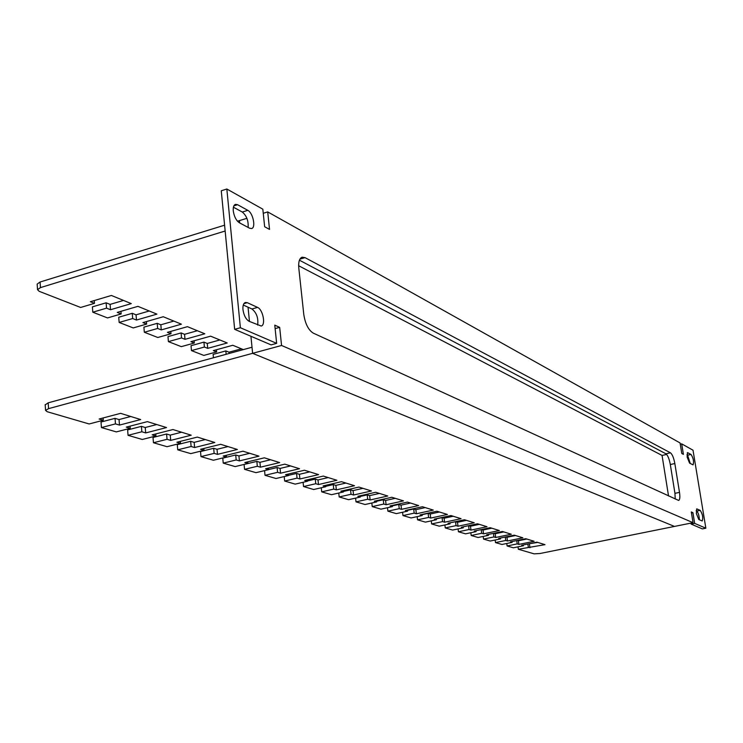 <?xml version="1.0" encoding="UTF-8"?>
<svg xmlns="http://www.w3.org/2000/svg" width="743" height="743" viewBox="0 0 743 743"><rect width="100%" height="100%" fill="white"/><g stroke="black" fill="none" stroke-linecap="round" stroke-linejoin="round"><path stroke-width="1.11" d="M687.117 457.038L689.578 463.121L693.07 464.877C694.092 461.728 693.414 458.255 691.046 454.447L687.535 452.636L687.117 457.038M696.358 513.515L698.81 519.533L702.228 520.964C703.296 517.695 702.627 514.165 700.231 510.385L696.795 508.899L696.358 513.515M242.97 309.627C243.853 315.45 245.905 319.341 249.119 321.301L261.183 326.028C265.994 325.193 262.929 309.422 257.561 307.398L247.28 302.68L245.385 302.466C243.49 303.218 242.682 305.605 242.97 309.627M233.274 210.901C234.138 216.575 236.163 220.532 239.367 222.761L249.602 228.222L251.626 228.538C256.103 227.664 252.973 212.777 247.8 210.334L237.574 204.706L235.42 204.362C233.72 205.068 233.005 207.251 233.274 210.901M675.22 499.027L674.95 493.333L670.316 464.524C669.248 458.868 667.781 455.292 665.914 453.797L299.42 260.199M674.95 493.333L679.492 492.377L674.839 463.548L670.316 464.524M665.914 453.797L670.446 452.803L305.029 257.635L302.104 257.18C299.392 258.295 298.287 261.963 298.807 268.186L303.794 314.521C305.262 323.846 308.41 330.041 313.24 333.115L678.647 500.429C679.882 499.807 680.17 497.123 679.492 492.377M693.043 522.682L281.56 345.476L252.62 353.324L674.477 526.425L693.043 522.682L691.296 511.936L692.913 512.661L691.464 512.958M281.56 345.476L279.674 327.347L274.771 325.146L276.647 343.359L271.084 344.873L234.658 329.335L221.265 190.784L226.838 189.01L262.836 209.182L264.647 226.745L269.523 229.401L267.712 211.913L263.254 213.278M276.647 343.359L240.379 327.737L234.658 329.335M246.908 218.312L239.469 220.606L239.701 222.937L239.469 220.606L237.491 221.219M690.953 523.1L691.12 524.094L702.367 528.895L705.85 528.199L693.015 450.202L681.693 443.859L683.402 454.354L681.777 453.462L680.059 442.939L267.712 211.913M240.379 327.737L226.838 189.01M243.286 305.039L251.961 308.986C256.604 312.719 258.499 318.078 257.654 325.062M233.413 207.195L242.292 212.043C246.639 215.73 248.571 220.857 248.106 227.423M45.193 404.889L48.174 402.836L252.016 347.241L252.62 353.324L250.93 336.282M249.462 321.45L248.051 307.212M279.674 327.347L275.133 328.601M686.913 454.827L687.6 455.199L690.238 463.474M696.135 510.812L696.748 511.091C698.29 512.698 699.172 515.605 699.395 519.794M670.446 452.803C672.304 454.298 673.771 457.883 674.839 463.548M705.85 528.199L694.659 523.378L692.913 512.661M694.659 523.378L691.12 524.094M681.693 443.859L680.263 444.175M668.533 495.962L662.059 455.44L298.649 265.743M666.657 454.437L662.059 455.44M243.351 349.6L232.782 345.263L213.352 350.603L216.631 351.903L203.823 355.414L191.471 350.603L204.39 347.037L207.715 348.356L227.219 342.978L210.613 336.17L190.886 341.669L194.304 343.025L181.301 346.647L168.41 341.631L181.524 337.944L184.998 339.328L204.808 333.783L187.459 326.669L167.426 332.344L170.992 333.765L157.795 337.498L144.328 332.251L157.646 328.462L161.277 329.901L181.394 324.18L163.256 316.741L142.907 322.601L146.64 324.078L133.229 327.932L119.149 322.453L132.681 318.533L136.48 320.047L156.912 314.131L137.929 306.348L117.255 312.404L121.155 313.955L107.54 317.93L92.801 312.199L92.401 306.868L106.128 302.8L110.103 304.398L123.514 300.432M119.149 322.453L118.741 317.233L132.254 313.305L136.053 314.828L149.25 310.992M144.328 332.251L143.91 327.143L157.21 323.335L160.841 324.793L173.834 321.078M168.41 341.631L167.983 336.625L181.088 332.929L184.561 334.322L197.35 330.728M191.471 350.603L191.035 345.699L203.935 342.114L207.26 343.452L219.863 339.96M213.436 357.764L213.12 354.392L225.835 350.919L229.02 352.201L241.429 348.811M92.801 312.199L106.537 308.15L110.521 309.729L131.279 303.618L111.394 295.463L90.386 301.723L94.472 303.348L80.643 307.463L39.193 291.33L37.531 289.659L37.159 284.086L40.076 282.015L224.59 225.194M40.076 282.015L40.456 287.606L225.157 231.017M40.456 287.606L37.531 289.659M94.472 303.348L94.268 300.571M110.521 309.729L110.103 304.398M106.537 308.15L106.128 302.8M216.631 351.903L216.427 349.758M229.15 353.473L229.02 352.201M226.151 354.29L225.835 350.919M194.304 343.025L194.099 340.777M207.715 348.356L207.26 343.452M204.39 347.037L203.935 342.114M170.992 333.765L170.788 331.397M184.998 339.328L184.561 334.322M181.524 337.944L181.088 332.929M146.64 324.078L146.427 321.589M161.277 329.901L160.841 324.793M157.646 328.462L157.21 323.335M121.155 313.955L120.951 311.317M136.48 320.047L136.053 314.828M132.681 318.533L132.254 313.305M181.589 432.222L170.249 435.11L166.59 433.996L153.021 437.46L153.457 442.744L167.045 439.299L170.704 440.395L191.211 435.194L172.933 429.538L152.176 434.859L155.937 435.983L142.266 439.475L128.056 435.324L127.629 429.928L141.411 426.352L145.247 427.513L156.764 424.541M153.457 442.744L167.036 446.701L180.503 443.32L180.335 441.379M228.008 446.58L217.021 449.301L213.678 448.289L200.526 451.549L200.982 456.611L214.142 453.369L217.495 454.372L237.37 449.478L220.652 444.305L200.545 449.301L203.991 450.332L190.737 453.62L177.744 449.831L177.298 444.658L190.654 441.296L194.155 442.364L205.319 439.559M200.982 456.611L213.417 460.242L226.466 457.047L226.299 455.301M270.573 459.75L259.92 462.322L256.846 461.384L244.094 464.468L244.558 469.335L257.319 466.27L260.403 467.189L279.674 462.564L264.332 457.818L244.846 462.536L247.995 463.483L235.15 466.585L223.234 463.112L222.77 458.143L235.717 454.976L238.93 455.951L249.741 453.304M244.558 469.335L255.991 472.669L268.65 469.65L268.492 468.062M284.216 476.569L284.671 481.046L297.051 478.139L299.893 478.984L318.589 474.61L304.463 470.235L285.563 474.703L288.46 475.566L275.997 478.511L265.019 475.306L264.554 470.625M284.671 481.046L295.212 484.12L307.5 481.26L307.342 479.802M321.264 487.761L321.71 491.857L333.737 489.089L336.356 489.878L354.513 485.718L341.455 481.678L323.112 485.922L325.796 486.721L313.685 489.516L303.553 486.554L303.098 482.281M321.71 491.857L331.462 494.699L343.396 491.977L343.247 490.649M355.591 498.116L356.008 501.869L367.701 499.24L370.135 499.965L387.772 496.008L375.67 492.265L357.847 496.296L360.336 497.039L348.578 499.695L339.179 496.956L338.752 493.036M356.008 501.869L365.064 504.506L376.664 501.915L376.525 500.698M387.474 507.71L387.883 511.165L399.242 508.667L401.508 509.336L418.653 505.565L407.415 502.092L390.094 505.927L392.406 506.615L380.964 509.15L372.234 506.605L371.825 503.002M387.883 511.165L396.307 513.627L407.582 511.156L407.452 510.023M417.167 516.636L417.557 519.831L428.618 517.434L430.726 518.066L447.407 514.462L436.93 511.221L420.083 514.89L422.238 515.531L411.111 517.955L402.975 515.577L402.576 512.252M417.557 519.831L425.414 522.125L436.392 519.756L436.262 518.716M444.89 524.957L445.261 527.92L456.035 525.626L458.004 526.22L474.238 522.766L464.459 519.738L448.057 523.248L450.072 523.843L439.243 526.165L431.646 523.945L431.265 520.862M445.261 527.92L452.608 530.065L463.298 527.799L463.177 526.833M470.83 532.731L471.192 535.489L481.678 533.288L483.526 533.836L499.342 530.53L490.185 527.697L474.22 531.059L476.096 531.626L465.545 533.836L458.44 531.765L458.078 528.905M471.192 535.489L478.074 537.495L488.495 535.322L488.374 534.421M495.163 540.012L495.497 542.585L505.732 540.477L507.46 540.988L522.877 537.811L514.286 535.155L498.72 538.378L500.494 538.907L490.204 541.034L483.535 539.093L483.191 536.427M495.497 542.585L501.962 544.47L512.122 542.381L512.011 541.545M48.174 402.836L48.564 408.641L252.62 353.324L674.477 526.425L540.003 553.507L534.106 553.851L518.345 549.253L544.981 544.656L536.901 542.158L521.735 545.251L523.397 545.752L513.367 547.795L507.097 545.966L506.763 543.486M518.345 549.253L518.02 546.848M130.759 416.489L119.047 419.563L115.035 418.346L101.029 422.033L101.438 427.559L116.326 431.906L130.22 428.293L130.053 426.138M48.564 408.641L45.564 410.405L47.227 411.733L89.151 423.965L103.268 420.25L103.101 417.965M537.774 542.418L528.579 543.857M526.806 539.028L518.382 540.765L517.342 540.44M515.493 535.527L506.967 537.291L505.742 536.929M503.819 531.914L495.191 533.725L493.779 533.288M491.773 528.189L483.034 530.028L481.418 529.545M479.337 524.344L470.477 526.22L468.657 525.673M466.483 520.369L457.502 522.283L455.533 521.688L449.952 522.877M453.193 516.255L444.091 518.215L442.057 517.592L436.28 518.846M439.447 512.001L430.225 514.007L428.117 513.367L422.135 514.667M425.228 507.599L415.876 509.652L413.684 508.983L407.489 510.348M410.489 503.039L401.006 505.138L398.75 504.451L392.313 505.881M395.22 498.321L385.608 500.466L383.258 499.751L376.59 501.246M379.394 493.417L369.642 495.618L367.2 494.875L360.271 496.445M362.965 488.337L353.064 490.594L350.538 489.823L343.34 491.467M345.904 483.061L335.864 485.365L333.245 484.575L325.75 486.303M328.174 477.573L317.995 479.941L315.264 479.114L307.463 480.935M309.738 471.87L299.401 474.303L296.568 473.44L288.442 475.362M290.559 465.935L280.065 468.434L277.111 467.533L268.641 469.557M101.438 427.559L115.462 423.891L119.484 425.089L140.668 419.554L120.589 413.34L99.135 419.015L103.268 420.25M128.056 435.324L141.848 431.767L145.684 432.918L166.525 427.559L147.383 421.634L126.282 427.123L130.22 428.293M177.744 449.831L191.118 446.487L194.62 447.537L214.801 442.494L197.332 437.088L176.908 442.243L180.503 443.32M223.234 463.112L236.19 459.954L239.404 460.911L258.973 456.156L242.97 451.205L223.169 456.063L226.466 457.047M265.019 475.306L277.594 472.325L280.548 473.207L299.522 468.712L284.81 464.152L265.623 468.749L268.65 469.65M303.553 486.554L315.756 483.721L318.487 484.538L336.904 480.275L323.326 476.068L304.704 480.424L307.5 481.26M339.179 496.956L351.04 494.262L353.566 495.014L371.454 490.965L358.897 487.074L340.814 491.207L343.396 491.977M372.234 506.605L383.76 504.033L386.109 504.738L403.495 500.875L391.83 497.271L374.268 501.2L376.664 501.915M402.975 515.577L414.185 513.125L416.377 513.775L433.28 510.088L422.433 506.735L405.353 510.487L407.582 511.156M431.646 523.945L442.559 521.605L444.593 522.208L461.05 518.679L450.927 515.549L434.311 519.134L436.392 519.756M458.44 531.765L469.065 529.518L470.978 530.093L486.999 526.713L477.535 523.787L461.357 527.214L463.298 527.799M483.535 539.093L493.891 536.938L495.683 537.468L511.295 534.226L502.426 531.486L486.665 534.774L488.495 535.322M507.097 545.966L517.193 543.895L518.883 544.405L534.096 541.285L525.765 538.712L510.404 541.87L512.122 542.381M115.462 423.891L115.035 418.346M119.484 425.089L119.047 419.563M528.319 547.22L527.874 543.997M529.954 547.712L529.453 544.117M523.397 545.752L523.286 544.935M517.193 543.895L516.747 540.57M518.883 544.405L518.382 540.765M505.732 540.477L505.268 537.022M507.46 540.988L506.967 537.291M500.494 538.907L500.373 538.034M493.891 536.938L493.426 533.363M495.683 537.468L495.191 533.725M481.678 533.288L481.195 529.592M483.526 533.836L483.034 530.028M476.096 531.626L475.975 530.688M469.065 529.518L468.573 525.682M470.978 530.093L470.477 526.22M456.035 525.626L455.533 521.688M458.004 526.22L457.502 522.283M450.072 523.843L449.942 522.84M442.559 521.605L442.057 517.592M444.593 522.208L444.091 518.215M428.618 517.434L428.117 513.367M430.726 518.066L430.225 514.007M422.238 515.531L422.108 514.444M414.185 513.125L413.684 508.983M416.377 513.775L415.876 509.652M399.242 508.667L398.75 504.451M401.508 509.336L401.006 505.138M392.406 506.615L392.267 505.444M383.76 504.033L383.258 499.751M386.109 504.738L385.608 500.466M367.701 499.24L367.2 494.875M370.135 499.965L369.642 495.618M360.336 497.039L360.197 495.767M351.04 494.262L350.538 489.823M353.566 495.014L353.064 490.594M333.737 489.089L333.245 484.575M336.356 489.878L335.864 485.365M325.796 486.721L325.648 485.337M315.756 483.721L315.264 479.114M318.487 484.538L317.995 479.941M297.051 478.139L296.568 473.44M299.893 478.984L299.401 474.303M288.46 475.566L288.312 474.053M277.594 472.325L277.111 467.533M280.548 473.207L280.065 468.434M257.319 466.27L256.846 461.384M260.403 467.189L259.92 462.322M247.995 463.483L247.837 461.812M236.19 459.954L235.717 454.976M239.404 460.911L238.93 455.951M214.142 453.369L213.678 448.289M217.495 454.372L217.021 449.301M203.991 450.332L203.823 448.493M191.118 446.487L190.654 441.296M194.62 447.537L194.155 442.364M167.045 439.299L166.59 433.996M170.704 440.395L170.249 435.11M155.937 435.983L155.77 433.94M141.848 431.767L141.411 426.352M145.684 432.918L145.247 427.513M305.029 257.635L299.903 259.14M242.292 212.043L247.8 210.334M233.859 205.867L237.574 204.706M243.908 303.646L247.28 302.68M251.961 308.986L257.561 307.398M696.748 511.091L700.231 510.385M696.553 509.048L697.073 508.936M687.6 455.199L691.046 454.447M687.256 452.831L687.869 452.701M45.174 404.619L45.564 410.405"/></g></svg>
